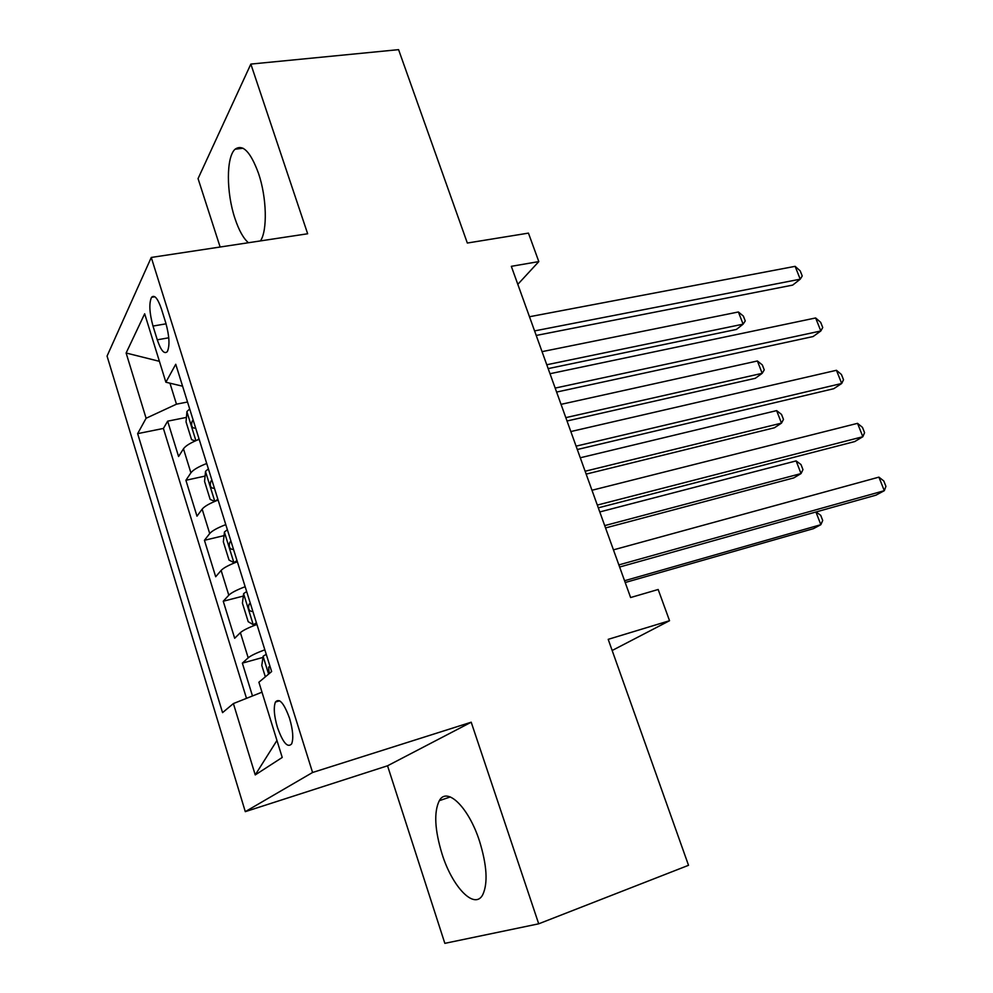 <?xml version="1.0" encoding="UTF-8"?>
<svg xmlns="http://www.w3.org/2000/svg" width="993" height="993" viewBox="0 0 993 993"><rect width="100%" height="100%" fill="white"/><g stroke="black" fill="none" stroke-linecap="round" stroke-linejoin="round"><path stroke-width="1.49" d="M479.52 841.145C468.646 807.148 446.912 786.282 439.303 800.681C433.78 812.038 434.711 829.825 442.071 854.042C452.361 887.109 474.642 910.432 482.759 894.705C488.047 883.249 486.967 865.399 479.52 841.145M260.451 240.914C267.551 230.612 266.782 197.607 258.552 173.502C250.621 151.867 242.801 143.774 235.093 149.211C226.106 157.018 226.267 192.766 234.956 218.46C238.854 230.215 243.335 238.308 248.411 242.739M289.621 718.547C284.085 703.193 279.356 697.682 275.433 702.039C273.423 707.364 274.068 715.779 277.395 727.286C282.881 742.714 287.635 748.238 291.657 743.856C293.643 738.519 292.96 730.091 289.621 718.547M538.702 923.813L471.203 722.209L387.543 765.789L444.839 943.35L538.702 923.813L688.521 865.3L608.2 639.343L669.543 620.712L658.173 589.494L630.617 597.538L511.321 266.323L538.814 261.593L528.45 233.119L467.331 243.037L398.578 49.65L250.844 64.086L198.054 178.603L220.136 247.021M387.543 765.789L245.296 811.653L107.058 356.077L151.271 257.448L312.572 772.492L245.296 811.653M199.159 439.316C190.855 442.58 185.629 445.745 183.469 448.811L178.579 456.519L167.656 421.169L186.436 417.408M206.705 463.495C198.377 466.76 193.114 469.875 190.904 472.829L185.902 480.277L205.079 476.081M185.902 480.277L196.986 516.174L202.15 509.148C204.421 506.343 209.734 503.314 218.112 500.062M237.364 561.765C228.911 565.005 223.499 567.884 221.129 570.416L215.692 576.747L204.434 540.291L224.033 535.624M256.926 624.448C248.387 627.675 242.875 630.406 240.393 632.665L234.671 638.263L223.251 601.237L243.335 596.061M152.996 326.064L157.266 339.817C160.965 350.641 164.317 354.563 167.333 351.584C169.927 345.688 169.418 336.143 165.794 322.948L161.412 308.922C157.75 298.297 154.461 294.437 151.532 297.317C148.888 303.262 149.384 312.845 152.996 326.064L166.067 323.817M169.952 383.186L176.469 404.176L146.095 418.264L137.642 433.643L222.556 712.639L233.392 703.565L255.238 774.925L282.223 757.46L258.9 682.228L271.635 671.566L175.749 364.27L165.881 382.218L182.588 386.203M146.095 418.264L126.123 353.011L144.668 313.776L165.881 382.218M167.656 421.169L163.411 428.442L246.5 698.352M264.833 649.794C256.268 653.009 250.72 655.69 248.188 657.825L242.354 663.138L252.483 695.969M223.251 601.237L228.8 595.204C231.208 592.771 236.669 589.954 245.159 586.714M204.434 540.291L209.709 533.539C212.018 530.845 217.368 527.879 225.783 524.627M187.528 402.016L176.469 404.176M151.271 257.448L307.656 233.765L250.844 64.086M471.203 722.209L312.572 772.492M612.16 650.489L669.543 620.712M517.812 284.346L538.814 261.593M163.411 428.442L137.642 433.643M242.354 663.138L262.984 657.403M233.392 703.565L261.978 692.183M159.414 361.328L126.123 353.011M255.238 774.925L276.948 740.468M536.22 335.448L792.712 285.09L800.221 279.182L534.582 330.905M795.12 266.335L800.197 270.878L802.232 275.992L800.221 279.182L795.12 266.335L529.48 316.742M197.408 439.998L199.01 438.807M195.211 440.942L191.575 439.651L186.051 421.913L186.932 411.536L189.688 408.967M548.161 368.614L736.421 329.44L743.112 324.165L738.382 311.976L542.054 351.646M193.225 420.275L192.245 420.995C190.917 425.203 191.637 427.611 194.429 428.182L195.46 427.437M546.771 364.754L743.112 324.165L745.259 320.95L743.372 316.097L738.382 311.976M556.614 392.061L813.106 336.553L820.814 330.979L555.174 388.089M815.638 317.959L820.665 322.328L822.725 327.516L820.814 330.979L815.638 317.959L549.998 373.716M577.305 449.519L833.772 388.697L841.692 383.484L576.089 446.142M836.441 370.29L841.419 374.498L843.516 379.748L841.692 383.484L836.441 370.29L570.826 431.545M598.307 507.833L854.712 441.575L862.843 436.721L597.314 505.077M857.53 423.341L862.458 427.362L864.58 432.7L862.843 436.721L857.53 423.341L591.977 490.257M619.632 567.028L875.95 495.172L884.304 490.691L618.862 564.905M878.904 477.136L883.795 480.972L885.942 486.371L884.304 490.691L878.904 477.136L613.438 549.861M215.22 501.204L217.839 499.181M214.736 501.415L210.156 499.405L204.558 481.382L205.551 471.278L208.393 468.882M567.028 420.995L755.301 378.296L762.177 373.331L757.386 360.98L561.033 404.35M211.968 480.364L210.938 481.071C209.61 485.279 210.367 487.7 213.247 488.308L214.24 487.637M565.824 417.631L762.177 373.331L764.25 369.868L762.339 364.952L757.386 360.98M227.372 529.728L224.455 531.963L223.338 541.781L229.035 560.077L234.013 562.659L236.979 560.511M234.013 562.659L236.843 561.964M586.155 474.108L774.428 427.772L781.479 423.13L776.625 410.618L580.272 457.773M231.009 541.396L229.867 542.128C228.613 546.299 229.42 548.719 232.3 549.414L233.318 548.781M585.125 471.241L781.479 423.13L783.477 419.418L781.541 414.441L776.625 410.618M246.661 591.53L243.657 593.591L242.416 603.111L248.2 621.692L253.364 624.771L256.417 622.797M253.364 624.771L256.753 623.877M605.544 527.941L793.804 477.894L801.041 473.574L796.125 460.901L599.784 511.941M250.36 603.384L249.094 604.141C247.915 608.262 248.771 610.707 251.651 611.477L252.694 610.894M604.712 525.607L801.041 473.574L802.965 469.615L801.003 464.563L796.125 460.901M265.342 676.829L261.792 665.409L263.157 656.199L266.248 654.313M625.205 582.519L813.428 528.661L820.851 524.689L815.936 511.991M270.009 666.353L268.631 667.135L269.19 673.614M624.56 580.731L820.851 524.689L822.7 520.456L820.715 515.342L816.035 511.966M190.904 472.829L183.469 448.811M248.188 657.825L240.393 632.665M228.8 595.204L221.129 570.416M209.709 533.539L202.15 509.148M168.76 337.794L157.266 339.817M186.907 411.797L195.894 440.644M193.374 420.759L192.245 420.995M205.514 471.538L214.811 501.378M212.105 480.798L210.975 481.046L212.105 480.811M224.418 532.211L233.889 562.597M231.133 541.756L229.991 542.029M243.62 593.839L253.24 624.696M250.447 603.682L249.317 603.98M263.12 656.435L268.619 674.086M270.084 666.588L268.942 666.911M450.313 796.945L439.303 800.681M243.074 148.23L235.093 149.211M279.678 700.797L275.433 702.039M154.883 296.77L151.532 297.317M231.146 541.818L229.867 542.128M250.484 603.781L249.094 604.141M270.121 666.713L268.631 667.135"/></g></svg>
